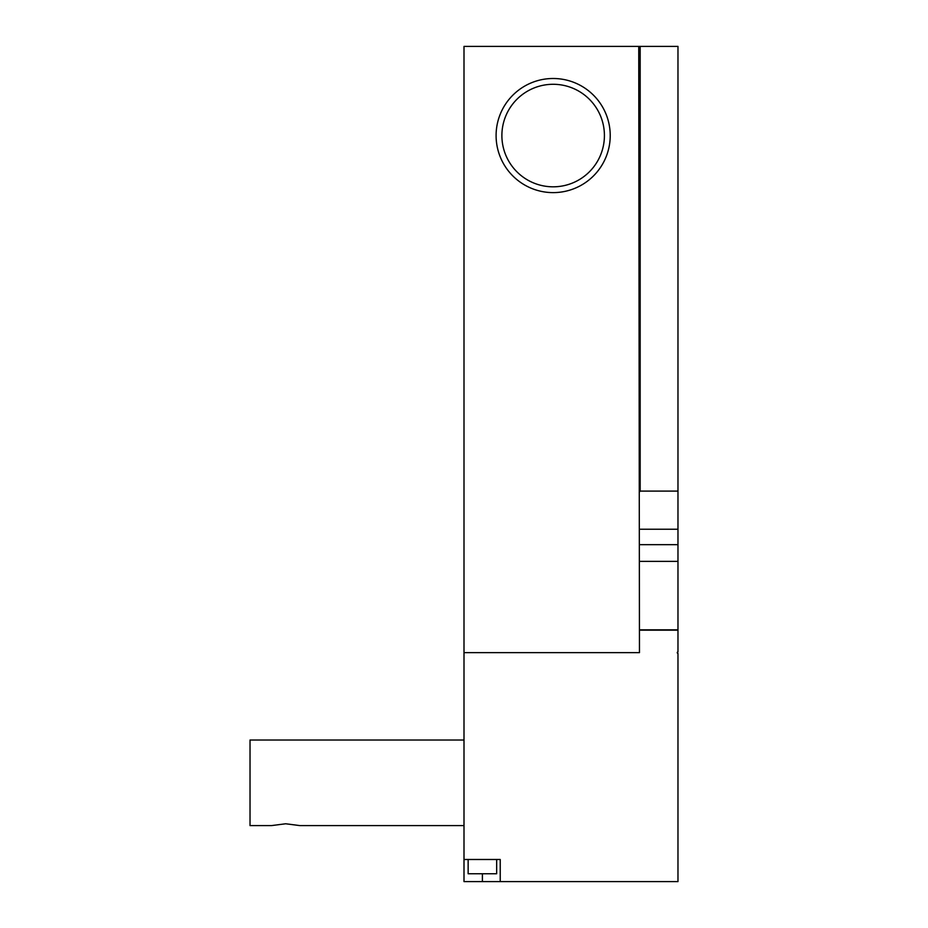 <?xml version="1.0" encoding="UTF-8"?>
<svg xmlns="http://www.w3.org/2000/svg" width="928" height="928" viewBox="0 0 928 928"><rect width="100%" height="100%" fill="white"/><g stroke="black" fill="none" stroke-linecap="round" stroke-linejoin="round"><path stroke-width="1.39" d="M464 859.49L500.227 859.49L500.227 881.6L464 881.6L464 652.651L639.462 652.651L638.742 46.4L640.169 46.4L640.169 491.098L677.974 491.098L677.974 629.822L639.462 629.822M500.227 881.6L677.974 881.6L677.974 653.37A0.708 0.708 0 0 1 677.254 652.651A0.708 0.708 0 0 1 677.974 651.943L677.974 630.182L639.462 630.182M496.666 859.49L496.666 873.758L468.141 873.758L468.141 859.49M464 825.607L299.953 825.607L285.696 823.774L271.428 825.607L250.026 825.607L250.026 740.022L464 740.022M553.158 186.818A51.272 51.272 0 0 1 501.886 135.558A51.272 51.272 0 0 1 553.158 84.286A51.272 51.272 0 0 1 604.418 135.558A51.272 51.272 0 0 1 553.158 186.818M553.158 192.618A57.06 57.06 0 0 1 496.097 135.558A57.06 57.06 0 0 1 553.158 78.497A57.06 57.06 0 0 1 610.218 135.558A57.06 57.06 0 0 1 553.158 192.618M640.169 46.4L677.974 46.4L677.974 491.098M464 652.651L464 46.4L638.742 46.4M640.111 490.877L639.937 491.504M639.462 544.666L677.974 544.666L639.462 544.666M482.398 881.6L482.398 873.758M639.462 529.227L677.974 529.227M639.462 561.382L677.974 561.382"/></g></svg>
